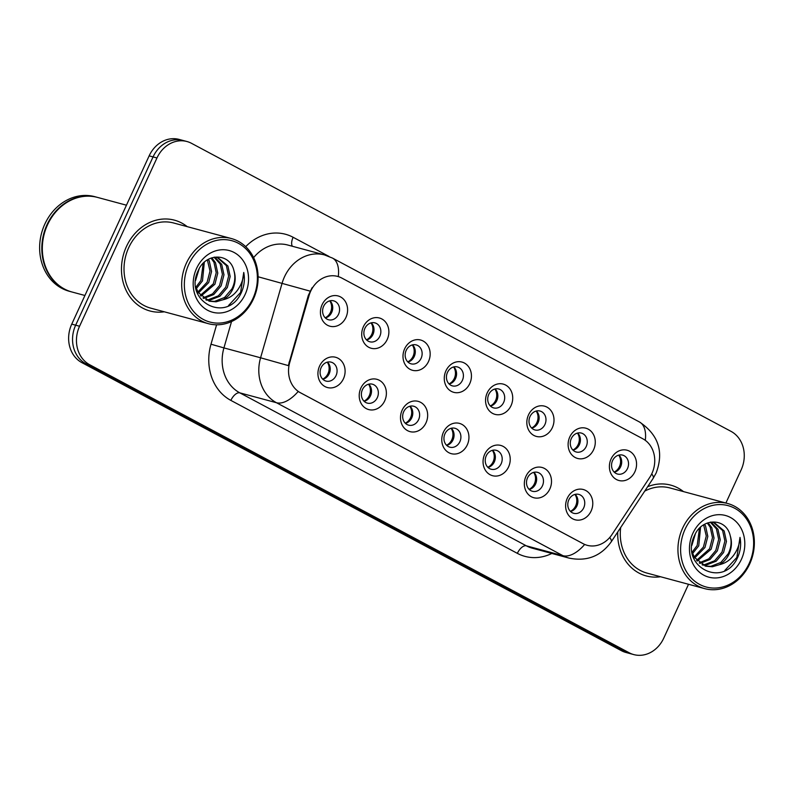 <?xml version="1.0" encoding="UTF-8"?>
<svg xmlns="http://www.w3.org/2000/svg" width="794" height="794" viewBox="0 0 794 794"><rect width="100%" height="100%" fill="white"/><g stroke="black" fill="none" stroke-linecap="round" stroke-linejoin="round"><path stroke-width="1.19" d="M384.723 400.811A15.672 13.419 -74.9 0 1 366.282 408.612A15.672 13.419 -74.9 0 1 360.873 388.077A15.672 13.419 -74.9 0 1 379.314 380.276A15.672 13.419 -74.9 0 1 384.723 400.811M362.411 389.675A9.796 8.387 105.1 0 0 367.314 403.114A9.796 8.387 105.1 0 0 377.319 397.635A9.796 8.387 105.1 0 0 372.416 384.197A9.796 8.387 105.1 0 0 362.411 389.675M426.001 422.855A15.672 13.419 -74.9 0 1 407.56 430.656A15.672 13.419 -74.9 0 1 402.161 410.121A15.672 13.419 -74.9 0 1 420.592 402.32A15.672 13.419 -74.9 0 1 426.001 422.855M403.699 411.719A9.796 8.387 105.1 0 0 408.602 425.157A9.796 8.387 105.1 0 0 418.597 419.669A9.796 8.387 105.1 0 0 413.694 406.23A9.796 8.387 105.1 0 0 403.699 411.719M467.279 444.888A15.672 13.419 -74.9 0 1 448.838 452.699A15.672 13.419 -74.9 0 1 443.439 432.164A15.672 13.419 -74.9 0 1 461.88 424.353A15.672 13.419 -74.9 0 1 467.279 444.888M444.977 433.752A9.796 8.387 105.1 0 0 449.88 447.191A9.796 8.387 105.1 0 0 459.875 441.712A9.796 8.387 105.1 0 0 454.972 428.274A9.796 8.387 105.1 0 0 444.977 433.752M508.567 466.932A15.672 13.419 -74.9 0 1 490.126 474.733A15.672 13.419 -74.9 0 1 484.717 454.198A15.672 13.419 -74.9 0 1 503.158 446.397A15.672 13.419 -74.9 0 1 508.567 466.932M486.256 455.796A9.796 8.387 105.1 0 0 491.158 469.234A9.796 8.387 105.1 0 0 501.163 463.756A9.796 8.387 105.1 0 0 496.26 450.317A9.796 8.387 105.1 0 0 486.256 455.796M549.845 488.965A15.672 13.419 -74.9 0 1 531.404 496.776A15.672 13.419 -74.9 0 1 525.995 476.241A15.672 13.419 -74.9 0 1 544.436 468.43A15.672 13.419 -74.9 0 1 549.845 488.965M527.534 477.839A9.796 8.387 105.1 0 0 532.437 491.278A9.796 8.387 105.1 0 0 542.441 485.789A9.796 8.387 105.1 0 0 537.538 472.351A9.796 8.387 105.1 0 0 527.534 477.839M591.123 511.008A15.672 13.419 -74.9 0 1 572.682 518.81A15.672 13.419 -74.9 0 1 567.283 498.275A15.672 13.419 -74.9 0 1 585.714 490.474A15.672 13.419 -74.9 0 1 591.123 511.008M568.822 499.873A9.796 8.387 105.1 0 0 573.725 513.311A9.796 8.387 105.1 0 0 583.719 507.832A9.796 8.387 105.1 0 0 578.816 494.394A9.796 8.387 105.1 0 0 568.822 499.873M343.445 378.768A15.672 13.419 -74.9 0 1 325.004 386.579A15.672 13.419 -74.9 0 1 319.595 366.044A15.672 13.419 -74.9 0 1 338.036 358.233A15.672 13.419 -74.9 0 1 343.445 378.768M321.133 367.642A9.796 8.387 105.1 0 0 326.036 381.08A9.796 8.387 105.1 0 0 336.041 375.592A9.796 8.387 105.1 0 0 331.138 362.153A9.796 8.387 105.1 0 0 321.133 367.642M387.214 339.485A15.672 13.419 -74.9 0 1 368.773 347.296A15.672 13.419 -74.9 0 1 363.374 326.761A15.672 13.419 -74.9 0 1 381.815 318.95A15.672 13.419 -74.9 0 1 387.214 339.485M364.912 328.349A9.796 8.387 105.1 0 0 369.815 341.787A9.796 8.387 105.1 0 0 379.82 336.309A9.796 8.387 105.1 0 0 374.917 322.87A9.796 8.387 105.1 0 0 364.912 328.349M428.502 361.528A15.672 13.419 -74.9 0 1 410.061 369.329A15.672 13.419 -74.9 0 1 404.652 348.794A15.672 13.419 -74.9 0 1 423.093 340.993A15.672 13.419 -74.9 0 1 428.502 361.528M406.191 350.392A9.796 8.387 105.1 0 0 411.094 363.831A9.796 8.387 105.1 0 0 421.098 358.352A9.796 8.387 105.1 0 0 416.195 344.914A9.796 8.387 105.1 0 0 406.191 350.392M469.78 383.562A15.672 13.419 -74.9 0 1 451.339 391.373A15.672 13.419 -74.9 0 1 445.93 370.838A15.672 13.419 -74.9 0 1 464.371 363.027A15.672 13.419 -74.9 0 1 469.78 383.562M447.469 372.436A9.796 8.387 105.1 0 0 452.372 385.874A9.796 8.387 105.1 0 0 462.376 380.386A9.796 8.387 105.1 0 0 457.473 366.947A9.796 8.387 105.1 0 0 447.469 372.436M511.058 405.605A15.672 13.419 -74.9 0 1 492.617 413.406A15.672 13.419 -74.9 0 1 487.218 392.871A15.672 13.419 -74.9 0 1 505.659 385.07A15.672 13.419 -74.9 0 1 511.058 405.605M488.757 394.469A9.796 8.387 105.1 0 0 493.66 407.908A9.796 8.387 105.1 0 0 503.654 402.429A9.796 8.387 105.1 0 0 498.751 388.991A9.796 8.387 105.1 0 0 488.757 394.469M552.336 427.648A15.672 13.419 -74.9 0 1 533.896 435.449A15.672 13.419 -74.9 0 1 528.496 414.915A15.672 13.419 -74.9 0 1 546.937 407.114A15.672 13.419 -74.9 0 1 552.336 427.648M530.035 416.513A9.796 8.387 105.1 0 0 534.938 429.951A9.796 8.387 105.1 0 0 544.942 424.472A9.796 8.387 105.1 0 0 540.039 411.034A9.796 8.387 105.1 0 0 530.035 416.513M593.624 449.682A15.672 13.419 -74.9 0 1 575.184 457.493A15.672 13.419 -74.9 0 1 569.774 436.958A15.672 13.419 -74.9 0 1 588.215 429.147A15.672 13.419 -74.9 0 1 593.624 449.682M571.313 438.556A9.796 8.387 105.1 0 0 576.216 451.994A9.796 8.387 105.1 0 0 586.22 446.506A9.796 8.387 105.1 0 0 581.317 433.067A9.796 8.387 105.1 0 0 571.313 438.556M634.902 471.725A15.672 13.419 -74.9 0 1 616.462 479.526A15.672 13.419 -74.9 0 1 611.052 458.992A15.672 13.419 -74.9 0 1 629.493 451.191A15.672 13.419 -74.9 0 1 634.902 471.725M612.591 460.589A9.796 8.387 105.1 0 0 617.494 474.028A9.796 8.387 105.1 0 0 627.498 468.549A9.796 8.387 105.1 0 0 622.595 455.111A9.796 8.387 105.1 0 0 612.591 460.589M345.936 317.451A15.672 13.419 -74.9 0 1 327.495 325.252A15.672 13.419 -74.9 0 1 322.096 304.717A15.672 13.419 -74.9 0 1 340.537 296.916A15.672 13.419 -74.9 0 1 345.936 317.451M323.634 306.315A9.796 8.387 105.1 0 0 328.537 319.754A9.796 8.387 105.1 0 0 338.532 314.275A9.796 8.387 105.1 0 0 333.629 300.827A9.796 8.387 105.1 0 0 323.634 306.315M368.753 384.157A9.796 8.387 -74.9 0 1 370.48 395.789A9.796 8.387 -74.9 0 1 364.138 401.307M410.041 406.2A9.796 8.387 -74.9 0 1 411.758 417.833A9.796 8.387 -74.9 0 1 405.416 423.351M451.32 428.234A9.796 8.387 -74.9 0 1 453.037 439.866A9.796 8.387 -74.9 0 1 446.694 445.384M492.598 450.277A9.796 8.387 -74.9 0 1 494.315 461.909A9.796 8.387 -74.9 0 1 487.973 467.428M533.876 472.321A9.796 8.387 -74.9 0 1 535.603 483.953A9.796 8.387 -74.9 0 1 529.261 489.471M575.164 494.354A9.796 8.387 -74.9 0 1 576.881 505.986A9.796 8.387 -74.9 0 1 570.539 511.505M327.475 362.124A9.796 8.387 -74.9 0 1 329.192 373.756A9.796 8.387 -74.9 0 1 322.85 379.274M371.255 322.83A9.796 8.387 -74.9 0 1 372.972 334.463A9.796 8.387 -74.9 0 1 366.63 339.981M412.533 344.874A9.796 8.387 -74.9 0 1 414.25 356.506A9.796 8.387 -74.9 0 1 407.918 362.024M453.811 366.917A9.796 8.387 -74.9 0 1 455.538 378.549A9.796 8.387 -74.9 0 1 449.196 384.068M495.099 388.951A9.796 8.387 -74.9 0 1 496.816 400.583A9.796 8.387 -74.9 0 1 490.474 406.101M536.377 410.994A9.796 8.387 -74.9 0 1 538.094 422.626A9.796 8.387 -74.9 0 1 531.752 428.145M577.655 433.028A9.796 8.387 -74.9 0 1 579.372 444.66A9.796 8.387 -74.9 0 1 573.04 450.188M618.933 455.071A9.796 8.387 -74.9 0 1 620.66 466.703A9.796 8.387 -74.9 0 1 614.318 472.222M329.976 300.797A9.796 8.387 -74.9 0 1 331.694 312.429A9.796 8.387 -74.9 0 1 325.351 317.947M309.065 295.537A26.45 22.649 -74.9 0 1 310.662 291.219A26.45 22.649 -74.9 0 1 337.668 276.421A26.45 22.649 -74.9 0 1 341.777 278.049L642.812 438.774A26.45 22.649 -74.9 0 1 649.72 477.422L612.005 534.501A26.45 22.649 -74.9 0 1 587.223 545.319A26.45 22.649 -74.9 0 1 583.104 543.682L300.469 392.782A26.45 22.649 -74.9 0 1 289.741 362.441L309.065 295.537L308.35 295.348L312.121 287.696M126.464 246.477A47.025 40.266 105.1 0 0 149.997 310.99A47.025 40.266 105.1 0 0 164.289 311.794A47.025 40.266 105.1 0 1 149.997 310.99A47.025 40.266 105.1 0 1 126.464 246.477A47.025 40.266 105.1 0 1 174.462 220.166A47.025 40.266 105.1 0 0 126.464 246.477M617.772 531.92A47.025 40.266 105.1 0 0 646.256 575.938A47.025 40.266 105.1 0 0 660.548 576.742A47.025 40.266 105.1 0 1 646.256 575.938A47.025 40.266 105.1 0 1 617.772 531.92M725.895 503.029L741.149 469.869A29.398 25.17 105.1 0 0 731.016 431.36L191.543 143.337A29.398 25.17 105.1 0 0 186.967 141.521L179.146 139.416A29.398 25.17 105.1 0 0 149.143 155.862L71.748 324.131A29.398 25.17 105.1 0 0 81.881 362.64L621.365 650.663L625.275 651.715A29.398 25.17 105.1 0 0 629.841 653.531A29.398 25.17 105.1 0 1 625.275 651.715L85.792 363.692L625.275 651.715L629.176 652.767A29.398 25.17 105.1 0 0 633.751 654.584A29.398 25.17 105.1 0 0 663.754 638.138L688.527 584.285M71.748 324.131L75.658 325.193A29.398 25.17 105.1 0 0 85.792 363.692A29.398 25.17 105.1 0 1 75.658 325.193L153.053 156.914L75.658 325.193L79.569 326.245A29.398 25.17 105.1 0 0 89.702 364.744L629.176 652.767M183.057 140.469A29.398 25.17 105.1 0 0 153.053 156.914A29.398 25.17 105.1 0 1 183.057 140.469M609.732 537.498A34.291 6.402 33.4 0 1 611.182 541.895C600.75 556.286 586.706 561.695 569.06 558.103A39.194 33.556 -74.9 0 1 562.966 555.691A34.291 17.379 118.1 0 0 584.642 544.486L298.147 391.521A34.291 17.379 -61.9 0 1 276.461 402.727A39.194 33.556 -74.9 0 1 260.581 357.786L288.341 365.607L308.35 295.348M187.225 226.647A47.025 40.266 105.1 0 0 174.462 220.166A47.025 40.266 105.1 0 1 187.225 226.647M683.485 491.605A47.025 40.266 105.1 0 0 670.722 485.124A47.025 40.266 105.1 0 0 647.636 486.712A47.025 40.266 105.1 0 1 670.722 485.124L670.722 485.124A47.025 40.266 105.1 0 1 683.485 491.605M186.967 141.521A29.398 25.17 105.1 0 0 156.964 157.966L79.569 326.245M621.365 650.663A29.398 25.17 105.1 0 0 625.94 652.479L633.751 654.584M325.193 317.789A10.779 9.23 105.1 0 0 329.748 300.857M322.692 379.105A10.779 9.23 105.1 0 0 327.991 373.627A10.779 9.23 105.1 0 0 327.257 362.173M366.471 339.822A10.779 9.23 105.1 0 0 371.026 322.89M407.749 361.866A10.779 9.23 105.1 0 0 412.314 344.933M449.027 383.899A10.779 9.23 105.1 0 0 453.592 366.967M490.315 405.942A10.779 9.23 105.1 0 0 494.87 389.01M363.97 401.149A10.779 9.23 105.1 0 0 369.27 395.66A10.779 9.23 105.1 0 0 368.535 384.217M405.248 423.192A10.779 9.23 105.1 0 0 410.548 417.704A10.779 9.23 105.1 0 0 409.813 406.26M446.536 445.226A10.779 9.23 105.1 0 0 451.826 439.737A10.779 9.23 105.1 0 0 451.091 428.294M252.909 298.484A42.132 36.077 105.1 0 0 238.389 243.292A42.132 36.077 105.1 0 0 188.823 264.263A42.132 36.077 105.1 0 0 203.353 319.456A42.132 36.077 105.1 0 0 252.909 298.484M253.425 299.01A44.087 37.755 105.1 0 0 231.362 238.537A44.087 37.755 105.1 0 0 186.362 263.211A44.087 37.755 105.1 0 0 208.425 323.684A44.087 37.755 105.1 0 0 253.425 299.01M231.362 238.537L173.697 223.005A44.087 37.755 105.1 0 0 128.697 247.678A44.087 37.755 105.1 0 0 150.761 308.151L208.425 323.684M126.454 205.199L97.513 197.408A48.99 41.943 105.1 0 0 47.521 224.821A48.99 41.943 105.1 0 0 72.036 292.013L84.928 295.487M97.275 197.349A48.99 41.943 105.1 0 0 97.027 197.279A48.99 41.943 105.1 0 0 47.025 224.692A48.99 41.943 105.1 0 0 71.539 291.884A48.99 41.943 105.1 0 0 71.788 291.944M97.027 197.279L94.833 196.684A48.99 41.943 105.1 0 0 44.831 224.097A48.99 41.943 105.1 0 0 69.346 291.289L71.539 291.884M199.115 268.868L195.612 280.441M204.306 262.258L202.49 280.877L196.336 288.599M203.185 263.35L200.942 280.461L195.88 287.22M208.326 259.35L209.288 260.998L211.561 271.479L208.703 282.555L198.48 292.956M207.373 259.916L210.013 271.062L207.145 282.138L197.905 292.003M211.829 257.802L215.492 262.665L217.764 273.146L214.906 284.222L200.951 296.112M210.996 258.1L213.943 262.248L216.216 272.729L213.348 283.805L200.306 295.408M214.787 257.167L221.695 264.342L223.977 274.823L221.109 285.9L213.735 294.564L203.651 298.465M214.043 257.216L220.146 263.916L222.419 274.396L219.561 285.473L212.564 293.859L202.956 297.939M214.33 257.157L217.983 257.663L227.908 266.01L230.181 276.491L227.312 287.567L219.938 296.231L209.884 300.132L206.539 300.152M217.199 257.474L226.35 265.593L228.632 276.074L225.764 287.15L218.39 295.815L208.336 299.715L205.805 299.785M195.721 286.674L198.212 292.529L209.566 301.263L216.087 301.799L223.084 299.755C227.332 297.393 230.578 293.82 232.831 289.056C235.51 282.962 235.887 276.888 233.972 270.823C235.57 276.927 234.905 282.932 231.967 288.817L224.593 297.482L214.539 301.383L208.792 301.045M233.972 270.823C230.052 252.561 205.765 252.671 198.391 270.288C182.977 300.37 225.397 323.863 240.582 294.177L241.307 292.688C244.264 286.088 245.078 279.339 243.748 272.451C243.46 279.121 241.207 285.254 236.989 290.832C233.406 295.477 228.771 298.445 223.084 299.755M196.575 268.402A31.949 27.353 105.1 0 0 207.581 310.256A31.949 27.353 105.1 0 0 245.167 294.346A31.949 27.353 105.1 0 0 234.151 252.502A31.949 27.353 105.1 0 0 196.575 268.402M243.748 272.451L240.582 292.5L228.543 305.531M749.169 563.432A42.132 36.077 105.1 0 0 734.649 508.239A42.132 36.077 105.1 0 0 685.083 529.221A42.132 36.077 105.1 0 0 699.613 584.414A42.132 36.077 105.1 0 0 749.169 563.432M749.685 563.968A44.087 37.755 105.1 0 0 727.622 503.495A44.087 37.755 105.1 0 0 682.622 528.159A44.087 37.755 105.1 0 0 704.685 588.632A44.087 37.755 105.1 0 0 749.685 563.968M727.622 503.495L669.957 487.953A44.087 37.755 105.1 0 0 644.728 491.119M695.375 533.826L691.872 545.389M700.566 527.216L698.75 545.835L692.596 553.557M699.445 528.308L697.201 545.418L692.14 552.167M704.586 524.298L705.548 525.946L707.821 536.426L704.963 547.503L694.74 557.914M703.633 524.874L706.273 536.01L703.405 547.086L694.164 556.961M708.089 522.76L711.752 527.623L714.034 538.104L711.166 549.18L697.211 561.07M707.256 523.048L710.203 527.196L712.476 537.677L709.618 548.753L696.566 560.365M711.047 522.124L717.955 529.29L720.237 539.771L717.369 550.847L709.995 559.512L699.911 563.412M710.302 522.164L716.406 528.873L718.679 539.354L715.821 550.431L708.824 558.817L699.216 562.896M710.59 522.105L714.243 522.611L724.168 530.958L726.441 541.439L723.572 552.515L716.198 561.189L706.144 565.08L702.799 565.11M713.469 522.422L722.609 530.541L724.892 541.022L722.024 552.098L714.65 560.763L704.596 564.663L702.065 564.742M691.981 551.622L694.472 557.477L705.826 566.221L712.347 566.757L719.344 564.713C723.592 562.341 726.838 558.778 729.091 554.004C731.77 547.91 732.147 541.836 730.232 535.771C731.83 541.885 731.165 547.88 728.227 553.775L720.853 562.44L710.799 566.34L705.052 565.993M730.232 535.771C726.312 517.509 702.025 517.628 694.651 535.245C679.237 565.318 721.657 588.811 736.842 559.125L737.566 557.646C740.524 551.046 741.338 544.297 740.008 537.399C739.72 544.069 737.467 550.202 733.249 555.79C729.666 560.425 725.031 563.403 719.344 564.713M692.834 533.36A31.949 27.353 105.1 0 0 703.851 575.203A31.949 27.353 105.1 0 0 741.427 559.294A31.949 27.353 105.1 0 0 730.411 517.45A31.949 27.353 105.1 0 0 692.834 533.36M620.69 527.514A44.087 37.755 105.1 0 0 647.021 573.099L704.685 588.632M740.008 537.399L736.842 557.448L724.803 570.479M531.593 427.986A10.779 9.23 105.1 0 0 536.149 411.054M572.871 450.019A10.779 9.23 105.1 0 0 577.437 433.087M614.149 472.063A10.779 9.23 105.1 0 0 618.715 455.131M487.814 467.269A10.779 9.23 105.1 0 0 493.114 461.78A10.779 9.23 105.1 0 0 492.379 450.337M529.092 489.303A10.779 9.23 105.1 0 0 534.392 483.824A10.779 9.23 105.1 0 0 533.657 472.37M570.37 511.346A10.779 9.23 105.1 0 0 575.67 505.857A10.779 9.23 105.1 0 0 574.935 494.414M289.741 362.441L289.036 362.253M231.53 321.56L223.928 347.911L260.581 357.786L282.098 283.23A39.194 33.556 -74.9 0 1 284.48 276.838A39.194 33.556 -74.9 0 1 324.478 254.914L287.825 245.038A39.194 33.556 105.1 0 0 253.623 257.633M310.057 291.12L258.1 276.769M645.304 440.352A34.291 17.379 -61.9 0 0 639.468 421.981L332.468 258.07A34.291 17.379 118.1 0 1 338.284 276.6M551.83 553.458A48.99 41.943 -74.9 0 1 517.351 553.358A9.796 4.963 -61.9 0 1 526.313 545.815L562.966 555.691L276.461 402.727L239.818 392.851L526.313 545.815A39.194 33.556 105.1 0 0 532.417 548.227L569.06 558.103M651.735 473.859A34.291 6.402 33.4 0 1 653.204 478.286L611.182 541.895M245.693 246.676A48.99 41.943 -74.9 0 1 293.115 237.277L329.004 256.442M517.351 553.358L230.856 400.394A48.99 41.943 -74.9 0 1 210.996 344.209L216.603 324.796M156.964 157.966L149.143 155.862M89.702 364.744L81.881 362.64M210.996 344.209L223.928 347.911A39.194 33.556 105.1 0 0 239.818 392.851A9.796 4.963 -61.9 0 0 230.856 400.394M293.115 237.277A9.796 4.963 -61.9 0 0 292.361 246.259M653.204 478.286L656.162 472.976C664.042 451.786 658.484 434.784 639.468 421.981M332.468 258.07L324.478 254.914"/></g></svg>
